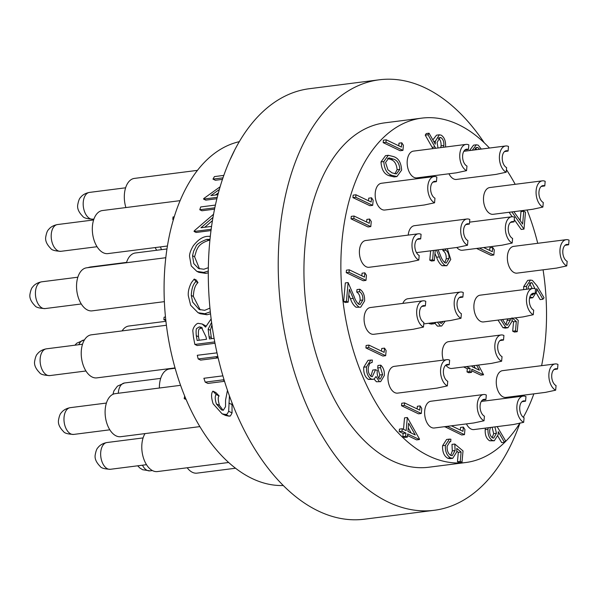 <?xml version="1.0" encoding="UTF-8"?>
<svg xmlns="http://www.w3.org/2000/svg" width="599" height="599" viewBox="0 0 599 599"><rect width="100%" height="100%" fill="white"/><g stroke="black" fill="none" stroke-linecap="round" stroke-linejoin="round"><path stroke-width="0.9" d="M501.625 361.219L502.037 356.63A8.678 5.062 -97.3 0 1 497.672 347.427A8.678 5.062 -97.3 0 1 501.707 339.753A8.678 5.062 -97.3 0 1 503.519 340.06L503.924 335.47A13.485 7.869 82.7 0 0 501.101 334.976A13.485 7.869 82.7 0 0 494.819 346.918A13.485 7.869 82.7 0 0 501.625 361.219L491.42 363.406L451.923 368.445A13.485 7.869 -97.3 0 1 449.07 367.936A13.485 7.869 -97.3 0 1 445.911 365.233M443.312 360.104A13.485 7.869 -97.3 0 1 448.516 341.685L501.101 334.976M499.918 340.606L503.519 340.06M402.827 303.401A13.485 7.869 -97.3 0 1 407.867 298.744L460.451 292.035A13.485 7.869 82.7 0 0 454.169 303.978A13.485 7.869 82.7 0 0 460.975 318.279L461.387 313.689A8.678 5.062 -97.3 0 1 457.015 304.479A8.678 5.062 -97.3 0 1 461.058 296.805A8.678 5.062 -97.3 0 1 462.862 297.119L463.274 292.529A13.485 7.869 82.7 0 0 460.451 292.035M423.748 323.909L450.77 320.465L460.975 318.279M459.268 297.666L462.862 297.119M512.175 243.029L512.587 238.439A8.678 5.062 -97.3 0 1 508.214 229.23A8.678 5.062 -97.3 0 1 512.257 221.555A8.678 5.062 -97.3 0 1 514.062 221.87L514.474 217.272A13.485 7.869 82.7 0 0 511.651 216.786A13.485 7.869 82.7 0 0 505.369 228.728A13.485 7.869 82.7 0 0 512.175 243.029L501.969 245.216L462.473 250.247A13.485 7.869 -97.3 0 1 459.62 249.746A13.485 7.869 -97.3 0 1 456.812 247.477M510.468 222.409L514.062 221.87M533.267 314.715L523.062 316.901L483.565 321.933A13.485 7.869 -97.3 0 1 480.712 321.431A13.485 7.869 -97.3 0 1 473.876 307.145A13.485 7.869 -97.3 0 1 480.158 295.172L532.743 288.471A13.485 7.869 82.7 0 0 526.461 300.413A13.485 7.869 82.7 0 0 533.267 314.715L533.679 310.125A8.678 5.062 -97.3 0 1 529.314 300.915A8.678 5.062 -97.3 0 1 533.35 293.24A8.678 5.062 -97.3 0 1 535.162 293.555L535.566 288.965A13.485 7.869 82.7 0 0 532.743 288.471M531.56 294.094L535.162 293.555M542.874 207.082L532.668 209.276L493.172 214.307A13.485 7.869 -97.3 0 1 490.319 213.806A13.485 7.869 -97.3 0 1 483.483 199.519A13.485 7.869 -97.3 0 1 489.765 187.547L542.35 180.846A13.485 7.869 82.7 0 0 536.068 192.788A13.485 7.869 82.7 0 0 542.874 207.082L543.286 202.492A8.678 5.062 -97.3 0 1 538.92 193.29A8.678 5.062 -97.3 0 1 542.956 185.615A8.678 5.062 -97.3 0 1 544.768 185.922L545.172 181.332A13.485 7.869 82.7 0 0 542.35 180.846M541.167 186.469L544.768 185.922M434.56 202.799L424.354 204.985L384.858 210.024A13.485 7.869 -97.3 0 1 382.005 209.515A13.485 7.869 -97.3 0 1 375.169 195.229A13.485 7.869 -97.3 0 1 381.443 183.264L434.035 176.555A13.485 7.869 82.7 0 0 427.753 188.498A13.485 7.869 82.7 0 0 434.56 202.799L434.971 198.209A8.678 5.062 -97.3 0 1 430.599 188.999A8.678 5.062 -97.3 0 1 434.642 181.325A8.678 5.062 -97.3 0 1 436.446 181.639L436.858 177.049A13.485 7.869 82.7 0 0 434.035 176.555M432.852 182.186L436.446 181.639M423.471 327.076L413.265 329.263L373.769 334.294A13.485 7.869 -97.3 0 1 370.908 333.793A13.485 7.869 -97.3 0 1 364.072 319.507A13.485 7.869 -97.3 0 1 370.354 307.534L422.939 300.833A13.485 7.869 82.7 0 0 416.664 312.775A13.485 7.869 82.7 0 0 423.471 327.076L423.875 322.487A8.678 5.062 -97.3 0 1 419.51 313.277A8.678 5.062 -97.3 0 1 423.553 305.602A8.678 5.062 -97.3 0 1 425.357 305.917L425.769 301.327A13.485 7.869 82.7 0 0 422.939 300.833M421.763 306.463L425.357 305.917M484.022 420.768L473.809 422.961L434.312 427.993A13.485 7.869 -97.3 0 1 431.46 427.484A13.485 7.869 -97.3 0 1 424.624 413.198A13.485 7.869 -97.3 0 1 430.906 401.233L483.49 394.531A13.485 7.869 82.7 0 0 477.216 406.474A13.485 7.869 82.7 0 0 484.022 420.768L484.426 416.178A8.678 5.062 -97.3 0 1 480.061 406.976A8.678 5.062 -97.3 0 1 484.097 399.301A8.678 5.062 -97.3 0 1 485.909 399.608L486.313 395.018A13.485 7.869 82.7 0 0 483.49 394.531M482.307 400.154L485.909 399.608M555.662 390.189L545.457 392.375L505.96 397.414A13.485 7.869 -97.3 0 1 503.1 396.905A13.485 7.869 -97.3 0 1 496.264 382.619A13.485 7.869 -97.3 0 1 502.546 370.654L555.131 363.945A13.485 7.869 82.7 0 0 548.856 375.887A13.485 7.869 82.7 0 0 555.662 390.189L556.067 385.599A8.678 5.062 -97.3 0 1 551.701 376.389A8.678 5.062 -97.3 0 1 555.745 368.714A8.678 5.062 -97.3 0 1 557.549 369.029L557.961 364.439A13.485 7.869 82.7 0 0 555.131 363.945M553.955 369.576L557.549 369.029M523.668 422.34L524.073 417.75A8.678 5.062 -97.3 0 1 519.707 408.54A8.678 5.062 -97.3 0 1 523.751 400.866A8.678 5.062 -97.3 0 1 525.555 401.18L525.967 396.59A13.485 7.869 82.7 0 0 523.137 396.096A13.485 7.869 82.7 0 0 516.862 408.039A13.485 7.869 82.7 0 0 523.668 422.34L513.463 424.526L473.966 429.565A13.485 7.869 -97.3 0 1 471.106 429.056A13.485 7.869 -97.3 0 1 466.434 423.897M521.961 401.727L525.555 401.18M447.341 385.898L437.135 388.092L397.639 393.124A13.485 7.869 -97.3 0 1 394.786 392.622A13.485 7.869 -97.3 0 1 387.95 378.328A13.485 7.869 -97.3 0 1 394.232 366.363L446.817 359.662A13.485 7.869 82.7 0 0 440.535 371.605A13.485 7.869 82.7 0 0 447.341 385.898L447.752 381.308A8.678 5.062 -97.3 0 1 443.387 372.106A8.678 5.062 -97.3 0 1 447.423 364.432A8.678 5.062 -97.3 0 1 449.235 364.739L449.639 360.149A13.485 7.869 82.7 0 0 446.817 359.662M445.634 365.285L449.235 364.739M418.791 260.056L408.585 262.242L369.089 267.281A13.485 7.869 -97.3 0 1 366.229 266.772A13.485 7.869 -97.3 0 1 359.393 252.486A13.485 7.869 -97.3 0 1 365.675 240.521L418.259 233.812A13.485 7.869 82.7 0 0 411.985 245.755A13.485 7.869 82.7 0 0 418.791 260.056L419.195 255.466A8.678 5.062 -97.3 0 1 414.83 246.256A8.678 5.062 -97.3 0 1 418.873 238.582A8.678 5.062 -97.3 0 1 420.678 238.896L421.09 234.306A13.485 7.869 82.7 0 0 418.259 233.812M417.084 239.443L420.678 238.896M466.554 170.648L456.348 172.834L416.852 177.873A13.485 7.869 -97.3 0 1 413.999 177.364A13.485 7.869 -97.3 0 1 407.163 163.078A13.485 7.869 -97.3 0 1 413.437 151.113L466.029 144.404A13.485 7.869 82.7 0 0 459.747 156.346A13.485 7.869 82.7 0 0 466.554 170.648L466.965 166.058A8.678 5.062 -97.3 0 1 462.593 156.856A8.678 5.062 -97.3 0 1 466.636 149.173A8.678 5.062 -97.3 0 1 468.44 149.488L468.852 144.898A13.485 7.869 82.7 0 0 466.029 144.404M464.846 150.035L468.44 149.488M506.2 172.22L506.612 167.63A8.678 5.062 -97.3 0 1 502.239 158.421A8.678 5.062 -97.3 0 1 506.282 150.746A8.678 5.062 -97.3 0 1 508.087 151.053L508.499 146.463A13.485 7.869 82.7 0 0 505.676 145.976A13.485 7.869 82.7 0 0 499.394 157.919A13.485 7.869 82.7 0 0 506.2 172.22L495.994 174.406L456.498 179.438A13.485 7.869 -97.3 0 1 453.645 178.936A13.485 7.869 -97.3 0 1 448.965 173.777M504.493 151.599L508.087 151.053M566.751 265.911L556.546 268.097L517.049 273.137A13.485 7.869 -97.3 0 1 514.197 272.627A13.485 7.869 -97.3 0 1 507.36 258.341A13.485 7.869 -97.3 0 1 513.635 246.376L566.227 239.667A13.485 7.869 82.7 0 0 559.945 251.61A13.485 7.869 82.7 0 0 566.751 265.911L567.163 261.321A8.678 5.062 -97.3 0 1 562.79 252.119A8.678 5.062 -97.3 0 1 566.834 244.437A8.678 5.062 -97.3 0 1 568.638 244.751L569.05 240.162A13.485 7.869 82.7 0 0 566.227 239.667M565.044 245.298L568.638 244.751M408.204 235.1A13.485 7.869 -97.3 0 1 414.381 225.696L466.973 218.987A13.485 7.869 82.7 0 0 460.691 230.929A13.485 7.869 82.7 0 0 467.497 245.231L467.909 240.641A8.678 5.062 -97.3 0 1 463.536 231.431A8.678 5.062 -97.3 0 1 467.579 223.756A8.678 5.062 -97.3 0 1 469.384 224.071L469.796 219.481A13.485 7.869 82.7 0 0 466.973 218.987M467.497 245.231L457.292 247.417L417.795 252.456A13.485 7.869 -97.3 0 1 416.35 252.411M465.79 224.618L469.384 224.071M180.157 200.643L102.422 210.548A21.699 12.661 82.7 0 0 92.613 233.677A21.699 12.661 82.7 0 0 107.91 253.602L167.458 246.009M197.505 170.356L134.423 178.405A21.699 12.661 82.7 0 0 125.895 207.561M187.188 467.774A21.699 12.661 82.7 0 0 197.019 473.143L235.482 468.238M145.01 433.609A21.699 12.661 82.7 0 0 143.543 458.242A21.699 12.661 82.7 0 0 157.372 471.57L228.601 462.495M180.561 385.322L115.21 393.655A21.699 12.661 82.7 0 0 105.394 416.777A21.699 12.661 82.7 0 0 120.698 436.701L199.826 426.615M166.402 325.257L91.333 334.826A21.699 12.661 82.7 0 0 81.516 357.955A21.699 12.661 82.7 0 0 96.821 377.879L175.02 367.913M165.826 257.712L86.653 267.805A21.699 12.661 82.7 0 0 76.837 290.934A21.699 12.661 82.7 0 0 92.141 310.859L164.381 301.649M484.254 142.787A216.995 126.591 82.7 0 0 425.268 87.918A216.995 126.591 82.7 0 0 379.339 79.787A216.995 126.591 82.7 0 0 281.201 311.053A216.995 126.591 82.7 0 0 434.215 510.296A216.995 126.591 82.7 0 0 519.977 422.991M379.339 79.787L309.406 88.704A216.995 126.591 82.7 0 0 211.275 319.963A216.995 126.591 82.7 0 0 364.289 519.213L434.215 510.296M520.029 422.894A173.598 101.276 -97.3 0 1 465.655 462.54A173.598 101.276 -97.3 0 1 343.242 303.139A173.598 101.276 -97.3 0 1 421.748 118.138A173.598 101.276 -97.3 0 1 458.49 124.637A173.598 101.276 -97.3 0 1 489.48 148.043M506.432 169.659A173.598 101.276 -97.3 0 1 515.192 184.305M527.098 209.987A173.598 101.276 -97.3 0 1 537.73 243.306M543.076 269.82A173.598 101.276 -97.3 0 1 541.616 365.667M533.844 393.857A173.598 101.276 -97.3 0 1 523.331 417.293M421.748 118.138L384.828 122.84A173.598 101.276 82.7 0 0 306.314 307.849A173.598 101.276 82.7 0 0 428.727 467.242L465.655 462.54M166.994 248.952L135.359 252.98A21.699 12.661 82.7 0 0 128.905 257.42A21.699 12.661 82.7 0 0 126.456 262.736M165.93 321.304L128.845 326.028A21.699 12.661 82.7 0 0 122.091 330.91M175.118 368.258L169.495 368.977A21.699 12.661 82.7 0 0 159.386 388.025M239.375 141.656A173.598 101.276 82.7 0 0 166.455 325.676A173.598 101.276 82.7 0 0 283.207 485.519M229.417 395.969L228.676 411.288C226.108 416.387 226.647 413.505 225.621 414.523L222.102 413.819L225.531 415.451L229.088 416.178C230.181 414.987 229.327 418.394 232.053 412.898L232.015 402.895M223.06 410.278L219.466 405.388C217.939 400.08 217.826 396.927 219.137 395.939A199.722 58.388 -133.5 0 1 215.812 392.517L212.944 391.147A206.483 60.364 46.5 0 0 216.202 394.539C214.869 395.909 214.906 399.031 216.336 403.891L221.51 409.911L223.3 410.263L225.546 406.684L225.568 400.102L227.455 390.368M224.019 379.729L205.21 382.14L207.913 383.427L224.505 381.316M217.804 356.502L198.202 358.951L200.628 360.111L218.126 357.88M214.742 341.909L194.87 344.44L197.176 345.541L214.996 343.272M205.727 325.878L202.215 323.999L205.547 327.121L211.14 318.923M200.231 309.893L193.365 296.438C193.672 289.572 195.214 284.974 197.992 282.631A272.852 79.031 -133.7 0 1 196.277 280.047L194.226 279.067A278.4 80.64 46.3 0 0 195.94 281.65C193.155 284.001 191.605 288.598 191.283 295.449L192.698 302.128L199.16 309.458L204.716 310.319L209.95 308.111M198.007 312.693L200.148 313.711L206.992 314.752L210.541 313.839M208.317 271.033L203.72 272.41L196.861 271.377L198.898 272.35L205.764 273.384L208.31 272.822M217.28 197.341L203.563 199.085L205.771 200.141L216.935 198.718M223.023 177.843L212.974 179.123L215.363 180.262L222.506 179.356M215.385 195.004L218.455 192.803M211.192 229.297L194.083 231.476L196.15 232.464L211.028 230.57M214.861 207.816L199.781 209.74L201.923 210.766L214.584 209.148M204.723 227.268L212.488 220.597M497.148 426.608L505.549 440.789L504.463 442.257L501.663 442.616L497.926 436.244M504.463 442.257L498.256 431.692L498.166 434.627L494.295 440.774L489.615 440.782C486.448 438.768 484.973 435.061 485.19 429.67L485.422 428.098M462.001 462.241L460.264 461.41L461.103 452.02L456.775 448.396L456.812 451.811L452.739 458.302L450.485 457.853C446.824 455.652 445.117 451.489 445.371 445.364L449.415 439.112L450.905 439.224L450.688 441.703L449.909 441.695L447.101 446.345C446.951 450.748 448.179 453.772 450.777 455.405L452.215 455.689L455.113 450.53L454.783 444.031L463.012 450.912L462.001 462.241L459.208 462.6L457.464 461.769L458.302 452.372L456.857 451.159M452.739 458.302L449.939 458.654L447.693 458.213C444.024 456.011 442.324 451.848 442.579 445.723L446.614 439.471L449.415 439.112M450.718 455.375L452.312 450.89L451.99 444.391L454.783 444.031M451.421 425.814L462.952 431.317L463.327 427.065L464.921 429.52L464.465 434.627L461.672 434.979L444.728 426.668M460.294 430.052L460.534 427.424L463.327 427.065M419.42 439.524L407.672 433.923L407.387 437.105L405.65 436.274L405.935 433.092L402.019 431.22L402.243 428.742L406.159 430.614L407.327 417.51L419.465 439.022L419.42 439.524L416.619 439.883L407.53 435.54M407.387 437.105L404.595 437.465L402.857 436.634L403.142 433.444L399.226 431.579L399.443 429.101L402.243 428.742M403.501 429.341L404.527 417.87L407.327 417.51M420.146 405.912L421.748 408.368L421.292 413.475L418.491 413.827L401.532 405.733L401.749 403.254L404.55 402.895L419.772 410.165L420.146 405.912L417.353 406.272L417.121 408.892M378.793 378.433L379.811 375.004L377.722 367.981L377.939 365.502L380.739 365.15C383.353 367.472 384.558 370.901 384.356 375.446L380.635 381.653L376.434 381.765L373.978 379.017M380.635 381.653L376.434 381.765M379.227 381.406L376.03 376.516L374.315 378.815L372.952 379.362L368.355 379.384C364.971 377.063 363.428 373.012 363.735 367.217L368.033 360.351L372.353 360.036L372.136 362.515L370.931 362.672M370.878 376.284L372.773 370.055L375.573 369.695L377.31 370.526C376.846 374.165 377.557 376.973 379.459 378.935L380.26 379.077L382.611 374.645L379.811 375.004M384.528 348.131L386.123 350.58L385.666 355.686L382.866 356.046L365.907 347.944L366.131 345.466L368.924 345.114L384.146 352.377L384.528 348.131L381.728 348.483L381.496 351.111M358.629 304.165L360.089 300.331C360.239 296.355 359.123 293.6 356.742 292.065L356.967 289.587L359.759 289.227C363.166 291.331 364.784 295.232 364.611 300.93L360.703 307.212L356.031 307.227C353.657 305.52 351.793 302.682 350.445 298.736L348.82 294.978M360.703 307.212L356.031 307.227M358.823 306.868C356.45 305.161 354.593 302.33 353.238 298.377L349.329 289.302L348.184 302.158L345.383 302.51L343.646 301.679L345.316 282.915L348.116 282.563L354.181 296.625C355.319 300.106 356.892 302.675 358.913 304.329L360.104 304.547L362.882 299.979L360.089 300.331M364.851 272.83L366.446 275.285L365.989 280.392L363.196 280.744L346.237 272.65L346.454 270.171L349.254 269.812L364.477 277.082L364.851 272.83L362.058 273.189L361.818 275.817M369.65 219.039L371.245 221.488L370.796 226.594L367.996 226.954L351.036 218.86L351.254 216.381L354.054 216.022L369.276 223.292L369.65 219.039L366.858 219.399L366.625 222.019M371.552 197.797L373.147 200.246L372.69 205.352L369.89 205.712L352.931 197.61L353.155 195.132L355.948 194.78L371.17 202.043L371.552 197.797L368.752 198.149L368.52 200.777M396.927 176.563L394.127 176.922L389.065 175.717C384.176 174.099 381.488 169.502 381.009 161.932L385.516 155.65L388.317 155.291L393.536 156.594C398.425 158.076 401.128 162.576 401.637 170.086L396.927 176.563L391.866 175.357C386.969 173.74 384.281 169.143 383.809 161.573L388.317 155.291M401.802 142.817L403.397 145.272L402.94 150.379L400.147 150.731L383.18 142.637L383.405 140.159L386.205 139.799L401.42 147.069L401.802 142.817L399.001 143.176L398.769 145.804M432.897 148.627L425.23 135.142L426.248 133.562L429.049 133.21L435.256 144.179L435.383 141.214L439.322 134.805L441.164 135.149C444.338 137.231 445.806 140.982 445.574 146.426L445.506 147.025M432.837 139.896L436.529 135.164L439.322 134.805M469.496 150.589L473.547 145.153L476.34 144.793L478.144 145.123L481.289 149.084M513.882 211.672L522.628 224.063L523.766 211.267L525.51 212.098L523.99 229.088L521.197 229.447L514.264 219.623M512.235 216.748L509.083 212.278M520.172 220.589L520.973 211.619L523.766 211.267M526.491 289.272L526.469 286.3L530.474 280.055L532.376 280.399L537.026 285.835L544.034 297.778L542.941 299.245L540.141 299.597L536.404 293.233M542.941 299.245L536.741 288.673L536.644 291.616L532.781 297.763L529.546 298.145M523.691 289.624L523.668 286.651L527.682 280.414L530.474 280.055M515.29 317.889L518.247 320.36L517.236 331.696L514.436 332.048L512.699 331.217L513.538 321.828L512.085 320.615M512.003 317.852L512.048 321.259L507.967 327.75L505.174 328.11L502.92 327.66L498.024 320.091M505.945 324.823L507.615 318.87M478.429 365.068L483.588 374.794L480.795 375.154L471.705 370.811M483.588 374.794L471.847 369.186L471.563 372.376L468.77 372.735L467.025 371.904L467.31 368.714L463.619 366.955M445.184 321.176L441.65 326.021L437.45 326.133L434.994 323.393M436.237 322.314L433.968 323.73L431.175 324.089L428.599 323.295M439.808 322.801L440.325 321.798M444.772 262.676L446.233 258.835C446.39 254.86 445.274 252.104 442.893 250.569L443.013 249.236M447.288 248.69L450.762 259.442L446.847 265.724L442.174 265.731C439.801 264.024 437.944 261.194 436.589 257.241L434.971 253.482M435.256 250.225L434.327 260.662L431.527 261.022L429.79 260.191L430.629 250.816M483.64 247.552L492.311 251.692L492.692 247.439L494.287 249.895L493.831 255.002L491.03 255.354L476.572 248.45M489.66 250.419L489.892 247.799L492.692 247.439M174.279 216.816L173.036 216.973L172.812 219.451L173.508 219.361M172.812 219.451L173.396 219.728M165.481 317.013L164.089 317.193L163.871 319.671L165.728 319.432M163.871 319.671L165.856 320.622M184.672 396.096L184.185 398.612L185.638 398.425M184.185 398.612L186.102 399.526M493.831 255.002L479.372 248.098M438.056 249.873L440.325 255.129C441.463 258.611 443.043 261.179 445.057 262.834L446.248 263.051L449.033 258.483L446.233 258.835M449.033 258.483C449.183 254.5 448.067 251.745 445.686 250.21L442.893 250.569M434.327 260.662L432.59 259.831L429.79 260.191M432.59 259.831L433.421 250.457M446.847 265.724L444.975 265.372C442.601 263.665 440.737 260.835 439.389 256.881L436.454 250.075M444.975 265.372L442.174 265.731M445.686 250.21L445.806 248.885M439.217 321.94L441.276 323.445L443.125 321.438M433.968 323.73L429.371 323.752M432.171 323.4L431.4 322.936M441.65 326.021L437.45 326.133M440.243 325.781L437.435 322.165M471.563 372.376L469.826 371.545L470.11 368.355L466.419 366.595M472.147 365.869L472.072 366.708L479.432 370.227L476.647 365.293M470.11 368.355L467.31 368.714M469.826 371.545L467.025 371.904M475.329 368.265L473.854 365.645M502.561 319.514L506.005 324.853L507.443 325.137L510.348 319.986L507.548 320.338M510.348 319.986L510.408 318.511M507.967 327.75L505.721 327.301L502.92 327.66M505.721 327.301L500.824 319.739M517.236 331.696L515.492 330.865L516.331 321.468L513.538 321.828M516.331 321.468L512.482 318.249M515.492 330.865L512.699 331.217M532.781 297.763L529.905 296.79M534.989 288.725L532.092 282.848L530.976 282.631L528.191 287.258L528.168 289.055M530.901 294.828L532.144 295.097L533.934 293.705M526.469 286.3L523.668 286.651M530.894 297.411L529.673 297.561M532.159 288.546L529.628 283.387M532.092 282.848L529.905 283.125M523.99 229.088L511.883 211.926M472.297 150.229L476.34 144.793M479.589 149.301L477.867 147.579L476.752 147.376L474.363 149.967M476.789 149.66L475.396 148.118M477.867 147.579L475.673 147.856M435.698 148.275L428.023 134.782L429.049 133.21M443.53 147.272L443.844 145.467C444.061 141.806 443.125 139.208 441.029 137.673L439.943 137.47L437.083 142.502L437.996 147.983M428.023 134.782L425.23 135.142M435.383 141.214L433.698 141.424M441.029 137.673L438.947 137.935M440.737 147.631L441.051 145.819C441.268 142.165 440.325 139.567 438.228 138.025M443.844 145.467L441.051 145.819M402.94 150.379L385.981 142.277L383.18 142.637M385.981 142.277L386.205 139.799M393.326 159.072L388.923 157.896L385.539 162.486L387.92 169.802L392.09 172.886L396.418 173.897L399.892 169.337C399.338 163.527 397.152 160.105 393.326 159.072L390.526 159.431L387.598 158.361M383.809 161.573L381.009 161.932M391.866 175.357L389.065 175.717M399.892 169.337L397.092 169.697C396.545 163.879 394.352 160.457 390.526 159.431M394.913 173.845L397.092 169.697M372.69 205.352L355.731 197.258L352.931 197.61M355.731 197.258L355.948 194.78M370.796 226.594L353.829 218.5L351.036 218.86M353.829 218.5L354.054 216.022M365.989 280.392L349.03 272.29L346.237 272.65M349.03 272.29L349.254 269.812M362.882 299.979C363.039 295.996 361.923 293.24 359.542 291.706L356.742 292.065M348.184 302.158L346.439 301.327L343.646 301.679M346.439 301.327L348.116 282.563M359.542 291.706L359.759 289.227M385.666 355.686L368.707 347.592L365.907 347.944M368.707 347.592L368.924 345.114M382.611 374.645L380.515 367.629L377.722 367.981M371.47 362.552L369.598 363.563L368.265 367.734C367.936 371.784 368.924 374.697 371.223 376.479L372.308 376.674L375.573 369.695M372.952 379.362L371.148 379.025C367.764 376.711 366.221 372.653 366.528 366.858L363.735 367.217M366.528 366.858L370.833 359.992M371.148 379.025L368.355 379.384M380.515 367.629L380.739 365.15M421.292 413.475L404.325 405.373L401.532 405.733M404.325 405.373L404.55 402.895M408.63 423.208L407.897 431.437L415.264 434.956L408.63 423.208M402.019 431.22L399.226 431.579M405.935 433.092L403.142 433.444M405.65 436.274L402.857 436.634M411.161 432.995L408.219 427.798M464.465 434.627L447.505 426.525L444.713 426.885M455.113 450.53L452.312 450.89M450.688 441.703L449.235 441.89M445.371 445.364L442.579 445.723M450.485 457.853L447.693 458.213M461.103 452.02L458.302 452.372M460.264 461.41L457.464 461.769M494.295 440.774L492.408 440.422C489.241 438.408 487.773 434.709 487.983 429.311L488.215 427.746M490.431 427.461L489.712 430.277C489.518 433.878 490.461 436.416 492.543 437.899L493.666 438.109L496.474 433.279L494.886 426.892M487.983 429.311L485.19 429.67M492.408 440.422L489.615 440.782M492.183 437.697L493.673 433.631L492.086 427.252M496.474 433.279L493.673 433.631M222.102 413.819L213.132 403.808C211.133 397.444 211.065 393.221 212.944 391.147M228.676 411.288L232.053 412.898M216.202 394.539L219.137 395.939M216.336 403.891L219.466 405.388M198.202 358.951A177.064 103.298 -97.3 0 1 197.288 355.282L216.98 352.856M205.21 382.14A177.064 103.298 -97.3 0 1 203.885 378.276L222.858 375.85M199.175 340.239A173.598 101.276 -97.3 0 1 198.531 336.765C197.865 326.418 200.118 329.532 200.111 328.409L202.447 327.967M199.25 326.904L196.861 328.379C196.105 328.417 195.91 330.858 196.285 335.695A177.064 103.298 82.7 0 0 197.161 340.494L206.498 339.304A177.064 103.298 -97.3 0 1 206.056 336.923L201.384 327.271L199.25 326.904L201.459 327.96M194.87 344.44A177.064 103.298 -97.3 0 1 193.41 336.72L192.908 331.591C192.122 328.402 196.727 322.464 198.718 323.453L202.215 323.999M211.507 338.667A173.598 101.276 -97.3 0 1 211.312 337.656L210.369 330.266L211.926 324.845M211.589 322.404L208.145 329.203L209.044 336.571A177.064 103.298 82.7 0 0 209.485 338.922L214.083 338.338M210.324 311.839L204.851 313.734L198.044 312.708L190.639 305.235L188.288 295.621C187.974 291.548 189.037 287.191 191.485 282.548L194.226 279.067M195.94 281.65L197.992 282.631M191.283 295.449L193.365 296.438M203.72 272.41L205.764 273.384M196.861 271.377L191.253 265.941L189.539 256.29C189.456 253.677 190.707 250.195 193.275 245.83C197.977 239.81 202.672 236.665 207.344 236.38L210.339 236.306M210.009 239.42L206.827 239.368C200.081 241.906 196.405 244.422 195.791 246.915L193.634 251.153L192.541 255.758L194.578 256.731L196.607 250.008C197.528 249.349 197.73 243.8 208.879 240.349L209.927 240.259M206.827 239.368L208.879 240.349M199.512 268.884L194.578 256.731M192.541 255.758L193.784 263.575L198.531 268.502L203.847 269.243L208.362 267.693M219.384 189.464L210.908 195.573L217.961 194.675M212.974 179.123A177.064 103.298 -97.3 0 1 214.442 176.593L223.869 175.387M203.563 199.085A177.064 103.298 -97.3 0 1 203.787 198.516L220.185 186.731M230.533 158.772L234.314 150.888M213.034 217.362L200.972 227.747L211.597 226.392M199.781 209.74A177.064 103.298 -97.3 0 1 200.702 206.947L215.453 205.068M194.083 231.476A177.064 103.298 -97.3 0 1 194.218 230.862L213.603 214.21M160.697 378.373L124.54 382.978A13.485 7.869 82.7 0 0 118.288 393.258M84.422 339.97L83.89 340.037A13.485 7.869 82.7 0 0 78.851 344.695M160.472 246.9A13.485 7.869 82.7 0 0 161.52 249.648M93.624 219.953L57.474 224.558A13.485 7.869 82.7 0 0 51.192 236.53A13.485 7.869 82.7 0 0 58.028 250.816A13.485 7.869 82.7 0 0 60.881 251.318L97.038 246.713M82.535 344.23L46.378 348.835A13.485 7.869 82.7 0 0 40.103 360.8A13.485 7.869 82.7 0 0 46.939 375.094A13.485 7.869 82.7 0 0 49.792 375.595L85.949 370.991M143.086 437.921L106.929 442.534A13.485 7.869 82.7 0 0 100.654 454.499A13.485 7.869 82.7 0 0 107.491 468.785A13.485 7.869 82.7 0 0 110.343 469.294L146.493 464.682M142.457 465.198A13.485 7.869 82.7 0 0 147.137 470.357A13.485 7.869 82.7 0 0 149.99 470.859L152.371 470.559M106.412 403.052L70.255 407.664A13.485 7.869 82.7 0 0 63.973 419.629A13.485 7.869 82.7 0 0 70.809 433.916A13.485 7.869 82.7 0 0 73.67 434.425L109.819 429.812M77.855 277.21L41.698 281.815A13.485 7.869 82.7 0 0 35.423 293.787A13.485 7.869 82.7 0 0 42.259 308.073A13.485 7.869 82.7 0 0 45.112 308.575L81.269 303.97M125.618 187.801L89.468 192.406A13.485 7.869 82.7 0 0 83.186 204.379A13.485 7.869 82.7 0 0 90.022 218.665A13.485 7.869 82.7 0 0 92.875 219.167L93.938 219.032M126.561 262.384L90.412 266.989A13.485 7.869 82.7 0 0 88.719 267.543M439.389 256.881L436.589 257.241M434.904 146.935L432.104 147.294M353.238 298.377L350.445 298.736M228.9 403.097L232.053 404.61M225.621 414.523L229.088 416.178M222.806 379.893L224.288 380.605M215.655 356.727L218.088 357.888M196.285 335.695L198.531 336.765M209.044 336.571L211.312 337.656M208.145 329.203L210.369 330.266M204.851 313.734L206.992 314.752M124.54 382.978L117.449 386.138L113.937 390.848L112.919 394.329M83.89 340.037L76.799 343.197L74.905 345.204M511.651 216.786L469.556 222.154M155.119 247.582L156.668 250.27M57.474 224.558C51.327 225.711 48.908 229.118 48.624 229.544C47.411 230.503 46.437 233.026 45.719 237.107C45.135 240.701 46.804 244.482 50.728 248.45C51.664 250.075 55.048 251.026 60.881 251.318M46.378 348.835C40.238 349.988 37.819 353.395 37.535 353.822C36.314 354.78 35.348 357.303 34.63 361.384C34.046 364.978 35.715 368.759 39.639 372.728C40.575 374.353 43.959 375.303 49.792 375.595M106.929 442.534C100.789 443.679 98.371 447.086 98.086 447.513C96.866 448.471 95.9 450.995 95.181 455.075C94.597 458.669 96.267 462.458 100.19 466.419C101.119 468.044 104.503 469.002 110.343 469.294M523.137 396.096L481.289 401.435M137.68 465.805L139.837 467.991L142.644 469.728L149.99 470.859M70.255 407.664C64.115 408.81 61.69 412.217 61.412 412.644C60.192 413.602 59.226 416.125 58.507 420.206C57.916 423.8 59.586 427.589 63.516 431.55C64.445 433.174 67.829 434.133 73.67 434.425M41.698 281.815C35.558 282.968 33.14 286.374 32.855 286.801C31.635 287.76 30.669 290.283 29.95 294.364C29.366 297.958 31.036 301.739 34.959 305.707C35.895 307.332 39.279 308.283 45.112 308.575M89.468 192.406C83.321 193.559 80.902 196.966 80.618 197.393C79.405 198.351 78.439 200.875 77.713 204.955C77.129 208.549 78.798 212.331 82.722 216.299C83.658 217.924 87.042 218.882 92.875 219.167M505.676 145.976L463.828 151.307M90.412 266.989L87.484 267.701"/></g></svg>
